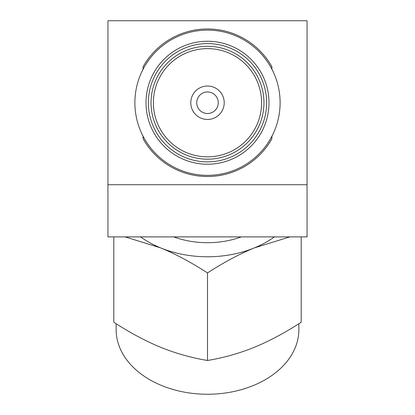 <?xml version="1.0" encoding="UTF-8"?>
<svg xmlns="http://www.w3.org/2000/svg" width="415" height="415" viewBox="0 0 415 415"><rect width="100%" height="100%" fill="white"/><g stroke="black" fill="none" stroke-linecap="round" stroke-linejoin="round"><path stroke-width="0.62" d="M107.947 184.727L107.947 20.75L307.053 20.75L307.053 236.898L107.947 236.898L107.947 184.727L307.053 184.727M241.302 236.898A73.787 52.176 180 0 1 207.5 242.697A73.787 52.176 180 0 1 173.698 236.898M207.5 256.776A93.697 66.255 0 0 0 254.348 247.9C239.408 254.022 223.789 262.368 207.5 272.94C191.211 262.373 175.597 254.022 160.652 247.9A93.697 66.255 0 0 0 207.5 256.776M207.5 272.94L207.5 360.485C223.654 357.797 239.268 353.393 254.348 347.277C269.423 341.083 285.038 332.737 301.197 322.237L301.197 236.898M289.888 236.898L254.348 247.9A93.697 66.255 180 0 0 274.414 236.898M207.5 360.485C191.341 357.797 175.727 353.393 160.652 347.277C145.572 341.083 129.957 332.737 113.803 322.237L113.803 236.898M140.586 236.898A93.697 66.255 180 0 0 160.652 247.9L125.112 236.898M298.852 323.731L298.852 329.655A91.352 64.595 180 0 1 207.5 394.25L207.5 394.25A91.352 64.595 180 0 1 116.148 329.655L116.148 323.731M271.913 69.222L271.913 66.753A73.787 73.787 0 0 0 143.087 66.753L143.087 69.222M148.352 102.738A59.148 59.148 0 0 0 207.5 161.881A59.148 59.148 0 0 0 266.648 102.738A59.148 59.148 0 0 0 207.5 43.591A59.148 59.148 0 0 0 148.352 102.738M146.013 102.738A61.487 61.487 0 0 0 207.5 164.226A61.487 61.487 0 0 0 268.987 102.738A61.487 61.487 0 0 0 207.5 41.251A61.487 61.487 0 0 0 146.013 102.738M207.5 159.189A56.45 56.45 0 0 1 151.05 102.738A56.45 56.45 0 0 1 207.5 46.288A56.45 56.45 0 0 1 263.95 102.738A56.45 56.45 0 0 1 207.5 159.189M207.5 156.849A54.111 54.111 0 0 1 153.389 102.738A54.111 54.111 0 0 1 207.5 48.628A54.111 54.111 0 0 1 261.611 102.738A54.111 54.111 0 0 1 207.5 156.849M190.781 102.738A16.719 16.719 0 0 1 207.5 86.019A16.719 16.719 0 0 1 224.219 102.738A16.719 16.719 0 0 1 207.5 119.458A16.719 16.719 0 0 1 190.781 102.738M196.731 102.738A10.769 10.769 0 0 1 207.5 91.969A10.769 10.769 0 0 1 218.269 102.738A10.769 10.769 0 0 1 207.5 113.508A10.769 10.769 0 0 1 196.731 102.738M207.5 30.124A72.615 72.615 0 0 1 280.115 102.738A72.615 72.615 0 0 1 207.5 175.353A72.615 72.615 0 0 1 134.885 102.738A72.615 72.615 0 0 1 207.5 30.124M143.087 136.255L143.087 138.724A73.787 73.787 0 0 0 271.913 138.724L271.913 136.255"/></g></svg>
